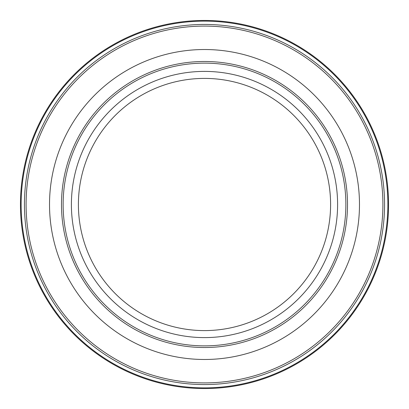 <?xml version="1.0" encoding="UTF-8"?>
<svg xmlns="http://www.w3.org/2000/svg" width="409" height="409" viewBox="0 0 409 409"><rect width="100%" height="100%" fill="white"/><g stroke="black" fill="none" stroke-linecap="round" stroke-linejoin="round"><path stroke-width="0.61" d="M49.52 204.5A154.98 154.98 0 0 0 204.5 359.48A154.98 154.98 0 0 0 359.48 204.5A154.98 154.98 0 0 0 204.5 49.52A154.98 154.98 0 0 0 49.52 204.5M388.55 204.5A184.05 184.05 0 0 0 204.5 20.45A184.05 184.05 0 0 0 20.45 204.5A184.05 184.05 0 0 0 204.5 388.55A184.05 184.05 0 0 0 388.55 204.5A184.05 184.05 0 0 1 204.5 388.55A184.05 184.05 0 0 1 20.45 204.5M345.871 204.5A141.371 141.371 0 0 0 204.5 63.129A141.371 141.371 0 0 0 63.129 204.5A141.371 141.371 0 0 0 204.5 345.871A141.371 141.371 0 0 0 345.871 204.5M61.483 204.5A143.017 143.017 0 0 0 204.5 347.517A143.017 143.017 0 0 0 347.517 204.5A143.017 143.017 0 0 0 204.5 61.483A143.017 143.017 0 0 0 61.483 204.5M384.562 204.5A180.062 180.062 0 0 0 204.5 24.438A180.062 180.062 0 0 0 24.438 204.5A180.062 180.062 0 0 0 204.5 384.562A180.062 180.062 0 0 0 384.562 204.5M382.906 204.5A178.406 178.406 0 0 0 204.5 26.094A178.406 178.406 0 0 0 26.094 204.5A178.406 178.406 0 0 0 204.5 382.906A178.406 178.406 0 0 0 382.906 204.5M387.865 204.5A183.365 183.365 0 0 0 204.5 21.135A183.365 183.365 0 0 0 21.135 204.5A183.365 183.365 0 0 0 204.5 387.865A183.365 183.365 0 0 0 387.865 204.5M337.599 204.5A133.099 133.099 0 0 0 204.5 71.401A133.099 133.099 0 0 0 71.401 204.5A133.099 133.099 0 0 0 204.5 337.599A133.099 133.099 0 0 0 337.599 204.5M330.595 204.5A126.095 126.095 0 0 0 204.5 78.405A126.095 126.095 0 0 0 78.405 204.5A126.095 126.095 0 0 0 204.5 330.595A126.095 126.095 0 0 0 330.595 204.5"/></g></svg>
